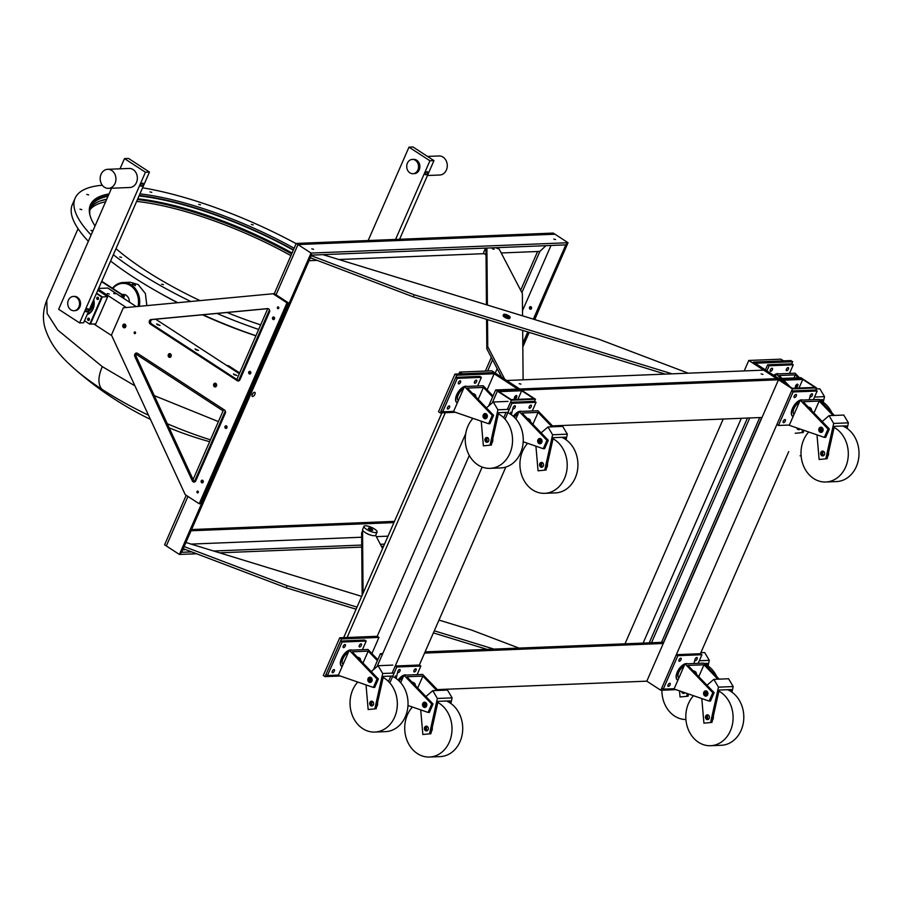 <?xml version="1.0" encoding="UTF-8"?>
<svg xmlns="http://www.w3.org/2000/svg" width="904" height="904" viewBox="0 0 904 904"><rect width="100%" height="100%" fill="white"/><g stroke="black" fill="none" stroke-linecap="round" stroke-linejoin="round"><path stroke-width="1.36" d="M514.331 398.155A1.876 0.904 123.1 0 0 515.788 396.54A1.876 0.904 123.1 0 0 516.014 395.579M514.557 397.195A1.876 0.904 -56.9 0 1 516.636 395.579A1.876 0.904 -56.9 0 1 516.659 397.105A1.876 0.904 -56.9 0 1 514.579 398.721A1.876 0.904 -56.9 0 1 514.557 397.195M521.698 390.731L533.914 398.698L511.167 399.613L498.94 391.658L521.698 390.731L517.935 399.342M511.37 400.212L497.403 391.116L521.495 390.144L535.462 399.24L511.37 400.212L507.347 409.422L510.455 402.303L511.98 403.297L536.072 402.325L532.298 410.97M506.048 412.393L503.697 417.772L506.048 412.393M482.16 467.063L392.133 673.118L395.24 665.999L396.777 667.005L420.868 666.033L417.094 674.666M390.833 676.09L388.483 681.48L390.833 676.09M488.668 405.975L495.652 389.974L497.403 391.116L492.251 402.89L497.403 391.116L802.571 378.821L816.538 387.918L815.634 390.008L817.159 391.003L813.385 399.647M469.3 455.435L377.047 666.598L382.189 654.812L380.448 653.671L382.731 653.581M535.462 399.24L534.546 401.331L536.072 402.325M505.833 467.04L419.343 665.039L420.868 666.033M795.418 386.833A1.876 0.904 123.1 0 0 796.865 385.217A1.876 0.904 123.1 0 0 797.091 384.256M795.633 385.872A1.876 0.904 -56.9 0 1 797.712 384.256A1.876 0.904 -56.9 0 1 797.746 385.782A1.876 0.904 -56.9 0 1 795.667 387.398A1.876 0.904 -56.9 0 1 795.633 385.872M802.775 379.42L815.001 387.375L792.243 388.291L780.028 380.335L802.775 379.42L799.023 388.019M816.538 387.918L792.446 388.889L778.48 379.793L646.812 681.164L660.779 690.26L675.966 689.65M792.446 388.889L660.779 690.26M788.717 451.604L700.419 653.716L701.945 654.711L698.17 663.355M778.48 379.793L802.571 378.821L800.831 377.68L495.652 389.974M515.947 395.602A1.785 0.87 -56.9 0 1 514.331 398.088M797.034 384.279A1.785 0.87 -56.9 0 1 795.418 386.765M552.491 425.897L762.027 417.467M425.083 651.874L663.807 642.258M424.552 653.106L663.276 643.49M373.454 669.672L380.448 653.671M437.287 689.605L646.812 681.164M513.167 407.365A1.785 0.87 -56.9 0 1 515.144 405.828A1.785 0.87 -56.9 0 1 515.178 407.286A1.785 0.87 -56.9 0 1 513.189 408.823A1.785 0.87 -56.9 0 1 513.167 407.365M529.224 406.71A1.785 0.87 -56.9 0 1 531.202 405.173A1.785 0.87 -56.9 0 1 531.236 406.63A1.785 0.87 -56.9 0 1 529.258 408.167A1.785 0.87 -56.9 0 1 529.224 406.71M513.517 416.507A9.526 4.622 -56.9 0 1 519.088 411.659M519.653 411.478A9.526 4.622 -56.9 0 1 521.427 411.41M513.325 416.337A9.526 4.622 -56.9 0 1 521.608 411.399M505.031 419.196L511.98 403.297M510.455 402.303L534.546 401.331M540.434 438.587A2.622 2.17 -92.3 0 0 540.637 443.581M540.874 438.802A2.622 2.17 87.7 0 1 538.852 443.423A2.622 2.17 87.7 0 1 540.874 438.802M548.276 440.282L546.931 440.338L543.27 448.712L544.615 448.655L548.276 440.282L522.037 413.049L538.106 412.405L532.897 424.315M538.106 412.405L551.982 426.812M543.27 448.712L523.201 441.785M553.316 426.756L537.903 410.744L519.156 411.501L546.931 440.338M515.901 418.959L519.156 411.501M530.524 421.852A7.153 3.469 123.1 0 0 529.563 419.399A7.153 3.469 123.1 0 0 527.936 419.162M529.563 419.399L528.738 418.857A7.153 3.469 123.1 0 0 527.371 418.586M518.128 413.851A7.153 3.469 123.1 0 0 514.365 417.309M541.711 442.542A2.418 2 87.7 0 1 541.586 439.536M541.134 443.265A2.418 2 87.7 0 1 540.954 438.869A2.418 2 -92.3 0 0 541.134 443.265M542.321 467.097A2.418 2 87.7 0 1 542.14 462.532A2.418 2 87.7 0 0 542.321 467.097M542.739 466.826A2.418 2 87.7 0 1 540.389 462.859A2.418 2 87.7 0 1 542.739 466.826M546.061 470.023L538.049 470.803L546.061 470.023L553.282 437.66L565.328 437.174L564.921 439.005M541.112 432.858L547.971 426.97L552.604 434.767L544.728 470.08M566.073 439.773L567.328 434.169L562.695 426.372L547.971 426.97M538.049 470.803L535.925 446.18M567.328 434.169L552.604 434.767M540.897 443.446A2.418 2 87.7 0 1 540.705 438.711M553.045 438.745A28.589 23.64 87.7 0 1 566.831 470.351A28.589 23.64 87.7 0 1 544.728 493.324A28.589 23.64 87.7 0 1 542.863 493.313A28.589 23.64 87.7 0 1 521.393 474.261A28.589 23.64 87.7 0 1 527.653 443.322M542.671 466.882A2.407 1.989 87.7 0 1 542.502 462.724M561.678 437.321A28.589 23.64 87.7 0 1 577.724 468.6A28.589 23.64 87.7 0 1 555.429 492.895L544.728 493.324M547.44 463.876A4.769 3.944 87.7 0 1 546.524 467.978M542.479 462.712A2.418 2 -92.3 0 0 542.649 466.893M794.243 396.042A1.785 0.87 -56.9 0 1 796.221 394.506A1.785 0.87 -56.9 0 1 796.254 395.963A1.785 0.87 -56.9 0 1 794.277 397.5A1.785 0.87 -56.9 0 1 794.243 396.042M810.312 395.398A1.785 0.87 -56.9 0 1 812.289 393.861A1.785 0.87 -56.9 0 1 812.312 395.308A1.785 0.87 -56.9 0 1 810.334 396.856A1.785 0.87 -56.9 0 1 810.312 395.398M783.271 421.151A1.785 0.87 -56.9 0 1 785.248 419.614A1.785 0.87 -56.9 0 1 785.282 421.072A1.785 0.87 -56.9 0 1 783.305 422.609A1.785 0.87 -56.9 0 1 783.271 421.151M792.706 416.292A9.526 4.622 -56.9 0 1 792.593 416.224A9.526 4.622 -56.9 0 1 792.446 408.45A9.526 4.622 -56.9 0 1 802.684 400.076M793.102 416.518A9.526 4.622 -56.9 0 1 792.808 416.36A9.526 4.622 -56.9 0 1 792.661 408.597A9.526 4.622 -56.9 0 1 800.164 400.348M800.729 400.156A9.526 4.622 -56.9 0 1 802.515 400.088M789.384 425.016L778.434 425.468L793.068 391.974L817.159 391.003M793.068 391.974L791.531 390.98L776.909 424.462L778.434 425.468M791.531 390.98L815.634 390.008M821.521 427.264A2.622 2.17 -92.3 0 0 821.713 432.259M821.951 427.49A2.622 2.17 87.7 0 1 819.939 432.101A2.622 2.17 87.7 0 1 821.951 427.49M829.352 428.971L828.019 429.016L824.358 437.389L825.691 437.333L829.352 428.971L803.125 401.726L819.182 401.082L813.973 412.992M819.182 401.082L833.059 415.49M824.358 437.389L789.271 425.287L800.243 400.178L828.019 429.016M834.403 415.433L818.979 399.421L800.243 400.178M811.6 410.529A7.153 3.469 123.1 0 0 810.639 408.077A7.153 3.469 123.1 0 0 809.012 407.84M810.639 408.077L809.814 407.534A7.153 3.469 123.1 0 0 808.458 407.263M799.215 402.54A7.153 3.469 123.1 0 0 793.994 408.54A7.153 3.469 123.1 0 0 794.062 414.326M822.787 431.219A2.418 2 87.7 0 1 822.663 428.225M822.222 431.942A2.418 2 87.7 0 1 822.041 427.547A2.418 2 -92.3 0 0 822.222 431.942M823.408 455.774A2.418 2 87.7 0 1 823.228 451.209A2.418 2 87.7 0 0 823.408 455.774M823.826 455.503A2.418 2 87.7 0 1 821.476 451.537A2.418 2 87.7 0 1 823.826 455.503M827.149 458.701L819.137 459.481L827.149 458.701L834.369 426.338L846.415 425.852L845.997 427.682M822.199 421.535L829.047 415.648L833.68 423.445L825.804 458.757M847.161 428.451L848.404 422.857L843.771 415.06L829.047 415.648M819.137 459.481L817.001 434.858M848.404 422.857L833.68 423.445M821.973 432.123A2.418 2 87.7 0 1 821.781 427.389M834.121 427.422A28.589 23.64 87.7 0 1 847.918 459.029A28.589 23.64 87.7 0 1 825.804 482.001A28.589 23.64 87.7 0 1 823.939 481.99A28.589 23.64 87.7 0 1 802.469 462.938A28.589 23.64 87.7 0 1 808.741 431.999M823.747 455.559A2.407 1.989 87.7 0 1 823.578 451.401M842.765 425.999A28.589 23.64 87.7 0 1 858.8 457.288A28.589 23.64 87.7 0 1 836.516 481.572L825.804 482.001M828.516 452.554A4.769 3.944 87.7 0 1 827.601 456.656M823.567 451.39A2.418 2 -92.3 0 0 823.736 455.571M397.952 671.062A1.785 0.87 -56.9 0 1 399.941 669.525A1.785 0.87 -56.9 0 1 399.963 670.983A1.785 0.87 -56.9 0 1 397.986 672.519A1.785 0.87 -56.9 0 1 397.952 671.062M414.021 670.418A1.785 0.87 -56.9 0 1 415.998 668.881A1.785 0.87 -56.9 0 1 416.021 670.339A1.785 0.87 -56.9 0 1 414.043 671.875A1.785 0.87 -56.9 0 1 414.021 670.418M398.302 680.215A9.526 4.622 -56.9 0 1 403.873 675.367M404.438 675.186A9.526 4.622 -56.9 0 1 406.224 675.107M398.11 680.034A9.526 4.622 -56.9 0 1 406.393 675.107M389.827 682.904L396.777 667.005M395.24 665.999L419.343 665.039M425.23 702.295A2.622 2.17 -92.3 0 0 425.422 707.29M425.66 702.51A2.622 2.17 87.7 0 1 423.648 707.12A2.622 2.17 87.7 0 1 425.66 702.51M433.061 703.99L431.728 704.046L428.067 712.42L429.4 712.363L433.061 703.99L406.834 676.746L422.891 676.102L417.682 688.023M422.891 676.102L436.768 690.509M428.067 712.42L407.986 705.493M438.112 690.453L422.688 674.44L403.952 675.198L431.728 704.046M400.698 682.656L403.952 675.198M415.32 685.56A7.153 3.469 123.1 0 0 414.36 683.096A7.153 3.469 123.1 0 0 412.721 682.87M414.36 683.096L413.535 682.565A7.153 3.469 123.1 0 0 412.167 682.283M402.924 677.559A7.153 3.469 123.1 0 0 399.161 681.006M426.496 706.25A2.418 2 87.7 0 1 426.372 703.244M425.931 706.973A2.418 2 87.7 0 1 425.75 702.566A2.418 2 -92.3 0 0 425.931 706.973M427.117 730.794A2.418 2 87.7 0 1 426.937 726.24A2.418 2 87.7 0 0 427.117 730.794M427.536 730.522A2.418 2 87.7 0 1 425.185 726.567A2.418 2 87.7 0 1 427.536 730.522M430.858 733.732L422.846 734.5L430.858 733.732L438.078 701.357L450.124 700.871L449.717 702.702M425.908 696.555L432.756 690.667L437.389 698.464L429.513 733.788M450.87 703.481L452.113 697.877L447.48 690.08L432.756 690.667M422.846 734.5L420.71 709.877M452.113 697.877L437.389 698.464M425.682 707.143A2.418 2 87.7 0 1 425.501 702.408M437.83 702.453A28.589 23.64 87.7 0 1 451.627 734.059A28.589 23.64 87.7 0 1 429.513 757.032A28.589 23.64 87.7 0 1 427.648 757.021A28.589 23.64 87.7 0 1 406.178 737.958A28.589 23.64 87.7 0 1 412.45 707.03M427.456 730.579A2.407 1.989 87.7 0 1 427.287 726.42M446.474 701.029A28.589 23.64 87.7 0 1 462.509 732.308A28.589 23.64 87.7 0 1 440.225 756.603L429.513 757.032M432.225 727.573A4.769 3.944 87.7 0 1 431.31 731.686M427.276 726.409A2.418 2 -92.3 0 0 427.445 730.59M679.04 659.739A1.785 0.87 -56.9 0 1 681.017 658.202A1.785 0.87 -56.9 0 1 681.051 659.66A1.785 0.87 -56.9 0 1 679.062 661.197A1.785 0.87 -56.9 0 1 679.04 659.739M695.097 659.095A1.785 0.87 -56.9 0 1 697.074 657.558A1.785 0.87 -56.9 0 1 697.108 659.016A1.785 0.87 -56.9 0 1 695.131 660.553A1.785 0.87 -56.9 0 1 695.097 659.095M668.067 684.859A1.785 0.87 -56.9 0 1 670.045 683.322A1.785 0.87 -56.9 0 1 670.079 684.78A1.785 0.87 -56.9 0 1 668.09 686.317A1.785 0.87 -56.9 0 1 668.067 684.859M677.491 679.989A9.526 4.622 -56.9 0 1 677.39 679.921A9.526 4.622 -56.9 0 1 677.232 672.158A9.526 4.622 -56.9 0 1 687.481 663.785M677.887 680.226A9.526 4.622 -56.9 0 1 677.604 680.068A9.526 4.622 -56.9 0 1 677.446 672.293A9.526 4.622 -56.9 0 1 684.961 664.044M685.526 663.864A9.526 4.622 -56.9 0 1 687.3 663.785M674.181 688.724L663.231 689.164L677.853 655.682L701.945 654.711M677.853 655.682L676.328 654.688L661.694 688.17L663.231 689.164M676.328 654.688L700.419 653.716M706.306 690.972A2.622 2.17 -92.3 0 0 706.51 695.967M706.747 691.187A2.622 2.17 87.7 0 1 704.736 695.797A2.622 2.17 87.7 0 1 706.747 691.187M714.149 692.667L712.804 692.724L709.143 701.097L710.487 701.041L714.149 692.667L687.91 665.423L703.979 664.779L698.769 676.7M703.979 664.779L717.855 679.186M709.143 701.097L674.056 688.995L685.029 663.875L712.804 692.724M719.188 679.141L703.775 663.129L685.029 663.875M696.396 674.237A7.153 3.469 123.1 0 0 695.436 671.774A7.153 3.469 123.1 0 0 693.809 671.548M695.436 671.774L694.611 671.243A7.153 3.469 123.1 0 0 693.244 670.96M684 666.237A7.153 3.469 123.1 0 0 678.791 672.237A7.153 3.469 123.1 0 0 678.847 678.034M707.583 694.927A2.418 2 87.7 0 1 707.459 691.922M707.007 695.651A2.418 2 87.7 0 1 706.826 691.244A2.418 2 -92.3 0 0 707.007 695.651M708.194 719.471A2.418 2 87.7 0 1 708.013 714.917A2.418 2 87.7 0 0 708.194 719.471M708.612 719.2A2.418 2 87.7 0 1 706.261 715.245A2.418 2 87.7 0 1 708.612 719.2M711.934 722.409L703.922 723.177L711.934 722.409L719.155 690.046L731.2 689.56L730.794 691.379M706.984 685.232L713.844 679.356L718.477 687.153L710.601 722.465M731.946 692.159L733.2 686.554L728.567 678.757L713.844 679.356M703.922 723.177L701.798 698.555M733.2 686.554L718.477 687.153M706.77 695.831A2.418 2 87.7 0 1 706.578 691.085M718.917 691.131A28.589 23.64 87.7 0 1 732.715 722.737A28.589 23.64 87.7 0 1 710.601 745.71A28.589 23.64 87.7 0 1 708.736 745.698A28.589 23.64 87.7 0 1 687.266 726.635A28.589 23.64 87.7 0 1 693.526 695.707M708.544 719.256A2.407 1.989 87.7 0 1 708.374 715.098M727.55 689.707A28.589 23.64 87.7 0 1 743.596 720.985A28.589 23.64 87.7 0 1 721.302 745.28L710.601 745.71M713.312 716.262A4.769 3.944 87.7 0 1 712.397 720.364M708.363 715.087A2.418 2 -92.3 0 0 708.521 719.279M520.941 384.121L519.145 383.669L520.941 384.121M762.942 374.38L761.134 373.917L762.942 374.38M776.739 378.652L748.794 360.459L780.92 359.159L783.542 360.865L753.427 362.086L778.739 378.573L519.743 389.002L506.681 380.494L763.677 370.143M506.681 380.494L519.743 389.002L517.743 389.082L492.42 372.595L462.306 373.804L459.684 372.098L458.882 373.94M741.325 418.292L643.106 643.094M747.45 418.043L649.23 642.846M759.744 417.558L661.525 642.36L759.744 417.558M749.732 417.953L651.513 642.755M493.053 248.374L494.149 249.221L493.053 249.108L491.968 248.261L493.053 248.374M486.126 248.08L486.036 248.295A7.153 2.034 23.6 0 0 485.979 248.555L486.454 304.761M486.578 319.338L486.827 348.797L501.663 377.217M504.703 379.205L487.742 346.707L486.827 348.797M487.742 346.707L487.505 319.62M487.392 305.055L486.906 248.046M495.629 247.696L499.2 249.108L522.376 293.506L522.557 315.835M522.681 330.412L523.1 379.838M363.069 593.261L362.549 531.089A7.153 2.034 -156.4 0 1 362.594 530.829L361.679 532.919A7.153 2.034 23.6 0 0 361.634 533.179L362.154 595.352M375.657 535.281L382.584 548.57M322.977 254.657L598.64 339.158L688.249 373.182M672.101 373.838L414.213 294.783L311.236 255.674M310.321 257.764L413.297 296.874L414.213 294.783M413.297 296.874L665.254 374.109M493.979 649.106L434.293 630.811M357.012 607.115L287.11 585.69L184.133 546.581M183.218 548.683L286.206 587.792L287.11 585.69M286.206 587.792L356.097 609.206M433.378 632.902L487.132 649.377M438.982 620.076L471.549 630.065L519.02 648.1M185.919 542.513L361.69 596.391M366.323 533.19A3.571 1.017 23.6 0 0 370.459 534.998M508.364 315.53A3.571 1.017 23.6 0 0 503.607 314.49A3.571 1.017 23.6 0 0 505.404 316.321A3.571 1.017 23.6 0 0 510.161 317.349A3.571 1.017 23.6 0 0 508.364 315.53M503.607 314.49L503.155 315.541A3.571 1.017 23.6 0 0 504.94 317.372A3.571 1.017 23.6 0 0 509.698 318.4L510.161 317.349M506.138 316.117L505.246 315.202L507.63 315.722L508.523 316.637L506.138 316.117M486.002 250.758A7.153 2.034 -156.4 0 1 485.132 249.018A7.153 2.034 -156.4 0 1 485.979 248.51M486.036 255.007A7.153 2.034 -156.4 0 1 483.764 252.159L485.132 249.018M373.714 528.512A7.153 2.034 23.6 0 0 363.984 526.32A7.153 2.034 23.6 0 0 367.352 529.857A7.153 2.034 23.6 0 0 377.081 532.049A7.153 2.034 23.6 0 0 373.714 528.512M363.984 526.32L362.606 529.462A7.153 2.034 23.6 0 0 365.973 532.998A7.153 2.034 23.6 0 0 375.714 535.191L377.081 532.049M369.465 529.405A2.384 0.678 -156.4 0 1 368.346 528.23A2.384 0.678 -156.4 0 1 371.589 528.964A2.384 0.678 -156.4 0 1 372.719 530.139A2.384 0.678 -156.4 0 1 369.465 529.405M185.06 549.372L184.992 549.53A3.571 1.017 -156.4 0 1 182.834 549.575M252.137 394.686A2.384 1.153 123.1 0 0 253.165 393.206A2.384 1.153 123.1 0 0 253.267 392.969A2.384 1.153 -56.9 0 1 253.165 393.206A2.384 1.153 -56.9 0 1 252.137 394.686M254.917 394.336A2.384 1.153 -56.9 0 1 252.272 396.393A2.384 1.153 -56.9 0 1 252.239 394.449A2.384 1.153 -56.9 0 1 254.871 392.392A2.384 1.153 -56.9 0 1 254.917 394.336M186.213 495.302L164.584 544.807L166.325 545.948L187.953 496.432L166.325 545.948L179.387 554.446L181.636 552.299L191.704 551.903M194.394 481.708L225.288 410.981L194.394 481.708M238.554 380.607L269.46 309.88L238.554 380.607M554.977 234.215L568.04 242.724L565.791 244.871L568.04 242.724L553.237 233.085L296.241 243.436L297.992 244.566L276.048 294.794L297.992 244.566L554.977 234.215L297.992 244.566L311.055 253.075L311.473 255.12L311.055 253.075L179.387 554.446L196.597 553.756M296.241 243.436L274.285 293.698M267.742 308.671L236.814 379.465L149.284 322.457M136.165 354.244L223.096 410.868L223.695 409.489L193.083 479.572M213.66 551.011L361.724 545.055M380.358 544.298L384.528 544.129M219.593 552.83L361.747 547.101M381.409 546.31L383.612 546.231M191.094 544.095L361.668 537.225M376.358 536.637L388.008 536.162M191.049 530.772L393.929 522.602M533.349 319.135L565.791 244.871L311.473 255.12L181.636 552.299L179.387 554.446L166.325 545.948M191.58 529.552L394.472 521.371M553.79 239.097L555.587 239.56L553.79 239.097M311.79 248.849L313.586 249.301L311.79 248.849M534.501 319.496L568.04 242.724L311.055 253.075L297.992 244.566M521.89 292.58L539.88 251.414L545.903 245.673L539.88 251.414L501.211 252.973M484.386 253.651L338.83 259.516M317.202 260.386L309.032 260.714M274.228 319.281A1.311 1.085 87.7 0 1 274.149 317.214A1.311 1.085 -92.3 0 0 274.228 319.281M202.914 482.521A1.311 1.085 87.7 0 1 202.824 480.453A1.311 1.085 -92.3 0 0 202.914 482.521M250.453 373.691A1.311 1.085 87.7 0 1 250.374 371.623A1.311 1.085 -92.3 0 0 250.453 373.691M226.689 428.112A1.311 1.085 87.7 0 1 226.599 426.044A1.311 1.085 -92.3 0 0 226.689 428.112M531.134 306.863A1.311 1.085 -92.3 0 0 531.224 308.931A1.311 1.085 87.7 0 1 531.134 306.863M530.004 309.078A1.311 1.085 87.7 0 1 531.01 306.772A1.311 1.085 87.7 0 1 530.004 309.078M522.794 343.294L527.744 331.96M522.817 346.243L528.908 332.31M495.256 373.047L497.177 368.64M522.523 310.648L550.999 245.47M487.64 370.979L492.544 359.758M485.358 371.069L491.324 357.419M520.67 290.24L537.597 251.504M445.31 412.71L347.091 637.512M441.886 412.845L343.667 637.648M472.498 418.19L471.865 419.637M465.696 433.75L377.217 636.292L378.957 637.433L341.475 638.947L325.022 676.61L340.209 676M459.684 372.098L491.81 370.809L519.743 389.002M494.172 373.736L492.42 372.595L454.938 374.098L456.689 375.239L494.172 373.736L487.132 389.839M456.689 375.239L440.225 412.913L438.485 411.772L454.938 374.098M440.225 412.913L455.413 412.303M325.022 676.61L323.27 675.48L339.734 637.806L377.217 636.292M339.734 637.806L341.475 638.947M371.917 653.535L378.957 637.433M458.486 382.392A1.785 0.87 -56.9 0 1 460.464 380.855A1.785 0.87 -56.9 0 1 460.498 382.313A1.785 0.87 -56.9 0 1 458.509 383.85A1.785 0.87 -56.9 0 1 458.486 382.392M474.543 381.748A1.785 0.87 -56.9 0 1 476.521 380.211A1.785 0.87 -56.9 0 1 476.555 381.669A1.785 0.87 -56.9 0 1 474.577 383.206A1.785 0.87 -56.9 0 1 474.543 381.748M447.514 407.512A1.785 0.87 -56.9 0 1 449.491 405.975A1.785 0.87 -56.9 0 1 449.525 407.421A1.785 0.87 -56.9 0 1 447.536 408.97A1.785 0.87 -56.9 0 1 447.514 407.512M456.949 402.642A9.526 4.622 -56.9 0 1 456.836 402.574A9.526 4.622 -56.9 0 1 456.678 394.799A9.526 4.622 -56.9 0 1 466.927 386.426M457.345 402.879A9.526 4.622 -56.9 0 1 457.051 402.709A9.526 4.622 -56.9 0 1 456.893 394.946A9.526 4.622 -56.9 0 1 464.407 386.697M464.972 386.505A9.526 4.622 -56.9 0 1 466.746 386.437M453.627 411.376L442.677 411.817L441.141 410.823L455.774 377.33L479.866 376.358L481.391 377.363L477.617 385.997M442.677 411.817L457.3 378.324L481.391 377.363M455.774 377.33L457.3 378.324M485.753 413.625A2.622 2.17 -92.3 0 0 485.956 418.62M486.194 413.84A2.622 2.17 87.7 0 1 484.182 418.45A2.622 2.17 87.7 0 1 486.194 413.84M493.595 415.32L492.251 415.377L488.601 423.739L489.934 423.693L493.595 415.32L467.357 388.076L483.425 387.432L478.216 399.353M483.425 387.432L492.601 396.958M488.601 423.739L453.503 411.648L464.475 386.528L492.251 415.377M493.03 395.963L483.222 385.771L464.475 386.528M475.843 396.89A7.153 3.469 123.1 0 0 474.882 394.426A7.153 3.469 123.1 0 0 473.255 394.2M474.882 394.426L474.058 393.884A7.153 3.469 123.1 0 0 472.69 393.613M463.447 388.889A7.153 3.469 123.1 0 0 458.238 394.89A7.153 3.469 123.1 0 0 458.294 400.687M487.03 417.58A2.418 2 87.7 0 1 486.906 414.574M486.454 418.303A2.418 2 87.7 0 1 486.273 413.896A2.418 2 -92.3 0 0 486.454 418.303M487.651 442.124A2.418 2 87.7 0 1 487.459 437.57A2.418 2 87.7 0 0 487.651 442.124M488.058 441.853A2.418 2 87.7 0 1 485.708 437.898A2.418 2 87.7 0 1 488.058 441.853M491.38 445.062L483.369 445.83L491.38 445.062L498.601 412.687L508.048 412.314M510.647 412.201L510.24 414.032M486.431 407.885L493.29 401.997L497.923 409.794L490.047 445.107M508.014 401.41L493.29 401.997M483.369 445.83L481.244 421.207M511.393 414.812L512.647 409.207M509.347 409.342L497.923 409.794M486.216 418.473A2.418 2 87.7 0 1 486.024 413.738M498.364 413.772A28.589 23.64 87.7 0 1 512.161 445.389A28.589 23.64 87.7 0 1 490.047 468.362A28.589 23.64 87.7 0 1 488.183 468.34A28.589 23.64 87.7 0 1 466.713 449.288A28.589 23.64 87.7 0 1 472.973 418.36M487.99 441.909A2.407 1.989 87.7 0 1 487.821 437.751A2.418 2 -92.3 0 0 487.968 441.92M507.856 412.732A28.589 23.64 87.7 0 1 522.975 444.18A28.589 23.64 87.7 0 1 500.748 467.933L490.047 468.362M492.759 438.903A4.769 3.944 87.7 0 1 491.844 443.005M343.271 646.1A1.785 0.87 -56.9 0 1 345.26 644.563A1.785 0.87 -56.9 0 1 345.283 646.01A1.785 0.87 -56.9 0 1 343.305 647.558A1.785 0.87 -56.9 0 1 343.271 646.1M359.34 645.445A1.785 0.87 -56.9 0 1 361.317 643.908A1.785 0.87 -56.9 0 1 361.351 645.366A1.785 0.87 -56.9 0 1 359.363 646.902A1.785 0.87 -56.9 0 1 359.34 645.445M332.299 671.209A1.785 0.87 -56.9 0 1 334.288 669.672A1.785 0.87 -56.9 0 1 334.31 671.13A1.785 0.87 -56.9 0 1 332.333 672.666A1.785 0.87 -56.9 0 1 332.299 671.209M341.735 666.338A9.526 4.622 -56.9 0 1 341.622 666.271A9.526 4.622 -56.9 0 1 341.475 658.507A9.526 4.622 -56.9 0 1 351.712 650.134M342.13 666.576A9.526 4.622 -56.9 0 1 341.848 666.417A9.526 4.622 -56.9 0 1 341.689 658.643A9.526 4.622 -56.9 0 1 349.204 650.394M349.758 650.213A9.526 4.622 -56.9 0 1 351.543 650.145M338.412 675.073L327.463 675.514L325.937 674.52L340.571 641.038L364.662 640.066L366.188 641.06L362.414 649.705M327.463 675.514L342.096 642.032L366.188 641.06M340.571 641.038L342.096 642.032M370.55 677.322A2.622 2.17 -92.3 0 0 370.742 682.317M370.99 677.537A2.622 2.17 87.7 0 1 368.968 682.158A2.622 2.17 87.7 0 1 370.99 677.537M378.38 679.017L377.047 679.073L373.386 687.447L374.719 687.39L378.38 679.017L352.153 651.784L368.21 651.129L363.012 663.05M368.21 651.129L377.397 660.666M373.386 687.447L338.299 675.344L349.272 650.236L377.047 679.073M377.827 659.671L368.007 649.479L349.272 650.236M360.639 660.587A7.153 3.469 123.1 0 0 359.679 658.123A7.153 3.469 123.1 0 0 358.041 657.897M359.679 658.123L358.854 657.592A7.153 3.469 123.1 0 0 357.487 657.321M348.243 652.586A7.153 3.469 123.1 0 0 343.023 658.598A7.153 3.469 123.1 0 0 343.091 664.384M371.815 681.277A2.418 2 87.7 0 1 371.691 678.271M371.25 682A2.418 2 87.7 0 1 371.069 677.593A2.418 2 -92.3 0 0 371.25 682M372.437 705.832A2.418 2 87.7 0 1 372.256 701.267A2.418 2 87.7 0 0 372.437 705.832M372.855 705.549A2.418 2 87.7 0 1 370.504 701.594A2.418 2 87.7 0 1 372.855 705.549M376.177 708.759L368.165 709.538L376.177 708.759L383.398 676.395L392.833 676.011M395.443 675.909L395.037 677.74M371.228 671.593L378.087 665.706L382.708 673.503L374.832 708.815M392.811 665.107L378.087 665.706M368.165 709.538L366.03 684.916M396.189 678.509L397.432 672.904M394.133 673.039L382.708 673.503M371.002 682.181A2.418 2 87.7 0 1 370.821 677.446M383.149 677.48A28.589 23.64 87.7 0 1 396.946 709.086A28.589 23.64 87.7 0 1 374.832 732.059A28.589 23.64 87.7 0 1 372.979 732.048A28.589 23.64 87.7 0 1 351.498 712.996A28.589 23.64 87.7 0 1 357.769 682.057M372.776 705.617A2.407 1.989 87.7 0 1 372.617 701.459A2.418 2 -92.3 0 0 372.764 705.629M392.652 676.441A28.589 23.64 87.7 0 1 407.76 707.877A28.589 23.64 87.7 0 1 385.545 731.63L374.832 732.059M377.544 702.611A4.769 3.944 87.7 0 1 376.629 706.713M663.536 642.269L761.744 417.478M624.992 643.829L723.211 419.027M744.218 370.934L748.794 360.459M790.898 360.572L753.427 362.086L755.168 363.216L792.65 361.713L790.898 360.572M765.405 369.883L767.643 364.775L791.734 363.803L792.65 361.713M684.305 693.266A2.418 2 87.7 0 1 683.141 692.125A2.418 2 87.7 0 0 684.305 693.266M684.961 692.746A2.418 2 87.7 0 1 681.605 691.594M688.046 696.204L680.034 696.973L688.046 696.204L688.532 693.989M704.114 663.479L707.312 663.344L706.894 665.174M708.058 665.943L709.301 660.349L704.668 652.552L700.86 652.699M680.034 696.973L679.503 690.871M709.301 660.349L699.312 660.745M694.577 660.937L694.001 663.513M687.3 693.56L686.701 696.249M685.91 719.516A28.589 23.64 87.7 0 1 684.836 719.482A28.589 23.64 87.7 0 1 661.897 690.215M684.644 693.052A2.407 1.989 87.7 0 1 684.012 692.43A2.418 2 -92.3 0 0 684.633 693.063M704.476 663.852A28.589 23.64 87.7 0 1 716.748 676.599M770.355 369.838A1.785 0.87 -56.9 0 1 772.332 368.29A1.785 0.87 -56.9 0 1 772.355 369.747A1.785 0.87 -56.9 0 1 770.377 371.284A1.785 0.87 -56.9 0 1 770.355 369.838M786.412 369.182A1.785 0.87 -56.9 0 1 788.39 367.645A1.785 0.87 -56.9 0 1 788.424 369.103A1.785 0.87 -56.9 0 1 786.446 370.64A1.785 0.87 -56.9 0 1 786.412 369.182M773.993 375.476A9.526 4.622 -56.9 0 1 776.276 374.132M776.83 373.951A9.526 4.622 -56.9 0 1 778.615 373.872M773.767 375.329A9.526 4.622 -56.9 0 1 778.785 373.872M791.734 363.803L793.26 364.798L789.486 373.442M766.931 370.877L769.168 365.77L793.26 364.798M767.643 364.775L769.168 365.77M790.322 387.036L783.723 380.188M782.039 378.437L779.225 375.522L795.294 374.866L793.938 377.962M795.294 374.866L798.108 377.793M799.441 377.736L795.091 373.216L776.344 373.973L780.706 378.493M782.378 380.234L786.593 384.618M775.316 376.324A7.153 3.469 123.1 0 0 775.304 376.335L776.344 373.973M799.509 429.558A2.418 2 87.7 0 1 798.356 428.428A2.418 2 87.7 0 0 799.509 429.558M800.164 429.05A2.418 2 87.7 0 1 796.819 427.897M803.249 432.496L795.237 433.276L803.249 432.496L803.746 430.281M819.318 399.771L822.516 399.647L822.109 401.478M823.261 402.246L824.516 396.641L819.883 388.844L816.075 389.002M824.516 396.641L814.515 397.048M809.792 397.24L809.216 399.817M802.515 429.863L801.916 432.553M799.859 429.355A2.407 1.989 87.7 0 1 799.226 428.722M801.113 455.808A28.589 23.64 87.7 0 1 800.051 455.785M819.679 400.156A28.589 23.64 87.7 0 1 831.951 412.891M799.192 428.711A2.418 2 -92.3 0 0 799.837 429.366M215.615 383.42A2.384 1.966 -92.3 0 0 215.74 386.686A1.876 1.548 -92.3 0 0 215.841 386.742M124.82 324.287A2.384 1.966 -92.3 0 0 124.944 327.542A1.876 1.548 -92.3 0 0 125.046 327.598M170.212 353.848A2.384 1.966 -92.3 0 0 170.347 357.114M234.125 374.742L233.469 373.951L236.904 375.454L234.125 374.742M157.296 324.705L156.641 323.914L160.076 325.417L157.296 324.705M195.716 349.724L195.049 348.933L198.484 350.436L195.716 349.724M115.057 293.8L113.734 293.461L115.057 293.8M109.271 294.037L107.327 293.54L109.271 294.037M107.666 296.693L95.779 323.903L90.423 324.118L102.31 296.919L96.547 293.156L102.31 296.919L107.666 296.693L97.813 290.274M111.712 335.621L93.835 323.982M126.368 307.529L98.265 289.235M239.65 372.968L228.814 365.905L226.565 365.385L239.334 373.702L155.657 319.202M136.301 306.603L107.836 288.06L98.615 288.432M274.025 317.123A1.311 1.085 87.7 0 1 273.019 319.428A1.311 1.085 87.7 0 1 274.025 317.123M202.699 480.363A1.311 1.085 87.7 0 1 201.694 482.668A1.311 1.085 87.7 0 1 202.699 480.363M250.25 371.533A1.311 1.085 87.7 0 1 249.244 373.838A1.311 1.085 87.7 0 1 250.25 371.533M226.475 425.953A1.311 1.085 87.7 0 1 225.469 428.259A1.311 1.085 87.7 0 1 226.475 425.953M215.83 383.432A1.876 1.548 87.7 0 1 214.384 386.72A1.876 1.548 87.7 0 1 215.83 383.432M125.023 324.287A1.876 1.548 87.7 0 1 123.588 327.587A1.876 1.548 87.7 0 1 125.023 324.287M170.314 353.792A1.876 1.548 -92.3 0 0 170.449 357.17M170.427 353.859A1.876 1.548 87.7 0 1 168.992 357.159A1.876 1.548 87.7 0 1 170.427 353.859M135.182 332.017A0.893 0.734 87.7 0 1 134.493 333.576A0.893 0.734 87.7 0 1 135.182 332.017M197.976 491.2A0.893 0.734 87.7 0 1 197.287 492.77A0.893 0.734 87.7 0 1 197.976 491.2M278.432 307.021A0.893 0.734 87.7 0 1 277.754 308.592A0.893 0.734 87.7 0 1 278.432 307.021M194.778 481.911A2.384 1.966 87.7 0 1 193.648 480.781L192.303 480.838A2.384 1.966 -92.3 0 0 195.772 480.838L225.311 413.23A2.384 1.966 -92.3 0 0 224.474 409.998L137.487 353.34A2.384 1.966 -92.3 0 0 134.854 356.571L136.188 356.515A2.384 1.966 87.7 0 1 137.148 353.159M151.623 323.982A2.384 1.966 87.7 0 1 152.358 319.519L151.013 319.564A2.384 1.966 -92.3 0 0 150.279 324.039L151.623 323.982L238.611 380.64L237.277 380.697A2.384 1.966 -92.3 0 0 239.933 379.736L269.471 312.129A2.384 1.966 -92.3 0 0 267.55 308.614L267.72 308.614M237.277 380.697L150.279 324.039M136.188 356.515L193.648 480.781M192.303 480.838L134.854 356.571M278.748 307.405A0.893 0.734 -92.3 0 0 278.771 308.162M198.281 491.584A0.893 0.734 -92.3 0 0 198.315 492.33M135.498 332.389A0.893 0.734 -92.3 0 0 135.521 333.147M268.025 308.648L152.358 319.519M151.013 319.564L267.55 308.614M124.91 324.22A1.876 1.548 -92.3 0 0 124.921 327.531M215.706 383.352A1.876 1.548 -92.3 0 0 215.728 386.675M288.331 302.795L274.353 293.698L273.019 293.755L286.986 302.851L288.331 302.795L200.552 503.709L199.208 503.765L185.241 494.669L111.441 335.022L123.317 307.823L273.019 293.755M286.986 302.851L199.208 503.765M98.423 299.032A0.689 0.576 87.7 0 1 98.299 297.653A0.689 0.576 87.7 0 1 98.366 297.653M89.27 319.959A0.689 0.576 87.7 0 1 88.671 318.942A0.689 0.576 87.7 0 1 89.225 318.592M120.322 296.184L123.724 296.049L101.587 281.63L123.724 296.049L122.933 297.891L124.402 296.026L101.745 281.268M76.388 297.303A7.153 5.91 87.7 0 1 79.416 305.224A7.153 5.91 87.7 0 1 73.936 310.727A7.153 5.91 87.7 0 1 70.896 309.857A7.153 5.91 87.7 0 1 67.868 301.936A7.153 5.91 87.7 0 1 73.36 296.444A7.153 5.91 87.7 0 1 76.388 297.303M93.553 307.586A10.814 8.938 87.7 0 1 87.62 313.609M88.66 311.236A8.848 7.311 -92.3 0 0 92.875 301.574M88.761 310.999A8.848 7.311 -92.3 0 0 92.615 302.162M123.441 298.218L124.402 296.026M87.688 318.762A1.13 0.927 87.7 0 1 89.338 319.835A1.13 0.927 87.7 0 1 87.688 318.762M88.807 318.242A1.13 0.927 -92.3 0 0 88.886 320.344M96.83 297.834A1.13 0.927 87.7 0 1 98.48 298.908A1.13 0.927 87.7 0 1 96.83 297.834M97.948 297.314A1.13 0.927 -92.3 0 0 98.027 299.405M93.722 299.642A11.91 9.854 87.7 0 1 93.078 308.84A11.91 9.854 87.7 0 1 87.18 314.615M89.756 324.152L90.423 324.118L102.31 296.919L101.643 296.941L89.756 324.152L84.513 320.728M96.389 293.517L101.643 296.941M534.772 319.575L546.344 292.399M522.828 346.933L529.179 332.401M73.36 296.444L74.32 296.399A7.153 5.91 87.7 0 1 79.597 299.789A7.153 5.91 87.7 0 1 79.846 306.953A7.153 5.91 87.7 0 1 74.896 310.682L73.936 310.727M88.106 310.241A1.785 0.87 -56.9 0 1 86.117 311.79A1.785 0.87 -56.9 0 1 86.095 310.332A1.785 0.87 -56.9 0 1 88.072 308.784A1.785 0.87 -56.9 0 1 88.106 310.241M142.968 184.676A1.785 0.87 -56.9 0 1 140.979 186.213A1.785 0.87 -56.9 0 1 140.956 184.755A1.785 0.87 -56.9 0 1 142.934 183.218A1.785 0.87 -56.9 0 1 142.968 184.676M120.017 168.811L124.481 158.595L145.442 172.235L79.608 322.92L58.647 309.281L111.531 188.235M79.608 322.92L83.62 322.762L149.454 172.076L128.504 158.426L124.481 158.595M149.454 172.076L145.442 172.235M107.678 169.308L129.091 168.449A9.526 7.876 87.7 0 1 136.12 172.969A9.526 7.876 87.7 0 1 136.459 182.518A9.526 7.876 87.7 0 1 129.86 187.49L108.446 188.36A9.526 7.876 87.7 0 1 101.417 183.84A9.526 7.876 87.7 0 1 101.078 174.28A9.526 7.876 87.7 0 1 107.678 169.308A9.526 7.876 87.7 0 1 114.706 173.828A9.526 7.876 87.7 0 1 115.045 183.388A9.526 7.876 87.7 0 1 108.446 188.36M412.348 159.42L413.682 159.375A7.153 5.91 87.7 0 1 418.959 162.754A7.153 5.91 87.7 0 1 419.207 169.929A7.153 5.91 87.7 0 1 414.258 173.658L412.925 173.704A7.153 5.91 87.7 0 1 407.647 170.325A7.153 5.91 87.7 0 1 407.399 163.149A7.153 5.91 87.7 0 1 412.348 159.42A7.153 5.91 87.7 0 1 417.614 162.81A7.153 5.91 87.7 0 1 417.874 169.975A7.153 5.91 87.7 0 1 412.925 173.704M427.456 173.218A1.785 0.87 -56.9 0 1 425.479 174.754A1.785 0.87 -56.9 0 1 425.456 173.297A1.785 0.87 -56.9 0 1 427.434 171.76A1.785 0.87 -56.9 0 1 427.456 173.218M399.591 239.266L433.954 160.618L412.992 146.968L408.981 147.137L429.931 160.776L433.954 160.618M429.931 160.776L395.568 239.436M368.177 240.532L408.981 147.137M427.445 175.512L439.785 175.014A9.526 7.876 -92.3 0 0 446.384 170.042A9.526 7.876 -92.3 0 0 446.045 160.483A9.526 7.876 -92.3 0 0 439.016 155.963L427.524 156.426M291.664 253.922A155.16 44.183 23.6 0 0 137.453 199.535A155.16 44.183 23.6 0 1 291.664 253.922M290.918 255.64A153.669 43.754 23.6 0 0 136.64 201.411M105.61 201.784A153.669 43.754 23.6 0 0 89.937 209.807M150.448 419.399A340.831 340.831 0 0 1 73.608 368.086L73.608 368.086A139.758 39.799 23.6 0 0 101.756 389.161A139.758 39.799 23.6 0 0 148.505 415.207M167.263 423.727A139.758 39.799 23.6 0 0 210.44 439.83M106.615 199.49A155.16 44.183 23.6 0 0 100.22 200.982A155.16 44.183 23.6 0 1 106.615 199.49M134.922 385.827L102.288 366.628C98.016 376.64 97.835 384.155 101.756 389.161M161.601 284.184L163.409 284.647L161.601 284.184M251.368 224.441L253.188 224.893L251.368 224.441M198.699 204.394L200.518 204.846L198.699 204.394M150.007 191.885L151.815 192.349L150.007 191.885M86.829 194.428L88.637 194.891L86.829 194.428M79.97 209.174L81.778 209.638L79.97 209.174M92.897 230.893L90.976 230.362L92.671 231.401M119.757 256.928L121.565 257.391L119.757 256.928M296.139 243.684A171.545 48.85 23.6 0 0 142.583 187.795M90.264 208.406A153.669 43.754 -156.4 0 1 101.112 200.654A153.669 43.754 -156.4 0 1 106.751 199.174M292.06 253.018A153.669 43.754 23.6 0 0 137.781 198.801M255.888 335.802A158.437 45.11 -156.4 0 1 202.428 314.807M177.534 302.727A158.437 45.11 -156.4 0 1 157.081 291.517M102.31 185.241A171.545 48.85 23.6 0 0 75.122 198.191A171.545 48.85 23.6 0 0 91.101 234.995M113.339 254.747A171.545 48.85 23.6 0 0 135.95 270.748A171.545 48.85 23.6 0 0 190.767 301.484M177.862 302.693A171.545 48.85 -156.4 0 1 133.204 277.031A171.545 48.85 -156.4 0 1 110.593 261.019M88.355 241.278A171.545 48.85 -156.4 0 1 72.376 204.462L75.122 198.191M260.657 324.875A154.878 44.104 -156.4 0 1 227.028 312.501M200.01 300.614A154.878 44.104 -156.4 0 1 145.318 270.375A154.878 44.104 -156.4 0 1 115.995 248.656M90.084 205.671A154.878 44.104 -156.4 0 1 108.356 195.513M95.044 225.977A154.878 44.104 -156.4 0 1 90.4 204.858A154.878 44.104 -156.4 0 1 109.045 193.919M108.005 196.315A153.669 43.754 23.6 0 0 90.807 206.937A153.669 43.754 23.6 0 0 89.937 215.05M139.227 195.479A154.878 44.104 -156.4 0 1 293.45 249.832M139.024 195.942A153.669 43.754 -156.4 0 1 293.303 250.159M139.928 193.885A154.878 44.104 -156.4 0 1 294.139 248.238M216.96 313.439A171.545 48.85 23.6 0 0 258.668 329.44M255.922 335.723A171.545 48.85 -156.4 0 1 202.948 314.761M135.137 284.658L132.436 284.025L135.419 285.641L135.137 284.658M122.029 294.478L123.181 294.433A7.153 5.91 87.7 0 1 126.21 295.303A7.153 5.91 87.7 0 1 129.362 302.083M112.48 288.263A19.063 15.763 87.7 0 1 123.181 282.511A19.063 15.763 87.7 0 1 131.261 284.816A19.063 15.763 87.7 0 1 139.272 306.32M138.041 306.433A18.204 15.052 -92.3 0 0 130.447 285.585A18.204 15.052 -92.3 0 0 112.83 288.489M123.181 282.511L130.244 282.229L138.154 284.534L145.386 293.517L146.855 305.608M361.634 533.179L362.549 531.089M102.288 366.628L57.788 330.073L47.155 313.473L46.748 300.388L78.072 228.689M218.418 421.592L154.279 395.636M169.161 427.818A340.831 340.831 0 0 0 209.638 441.683M73.608 368.086C63.675 358.944 51.596 347.983 45.2 328.57C42.409 319.496 42.929 310.095 46.748 300.388"/></g></svg>
